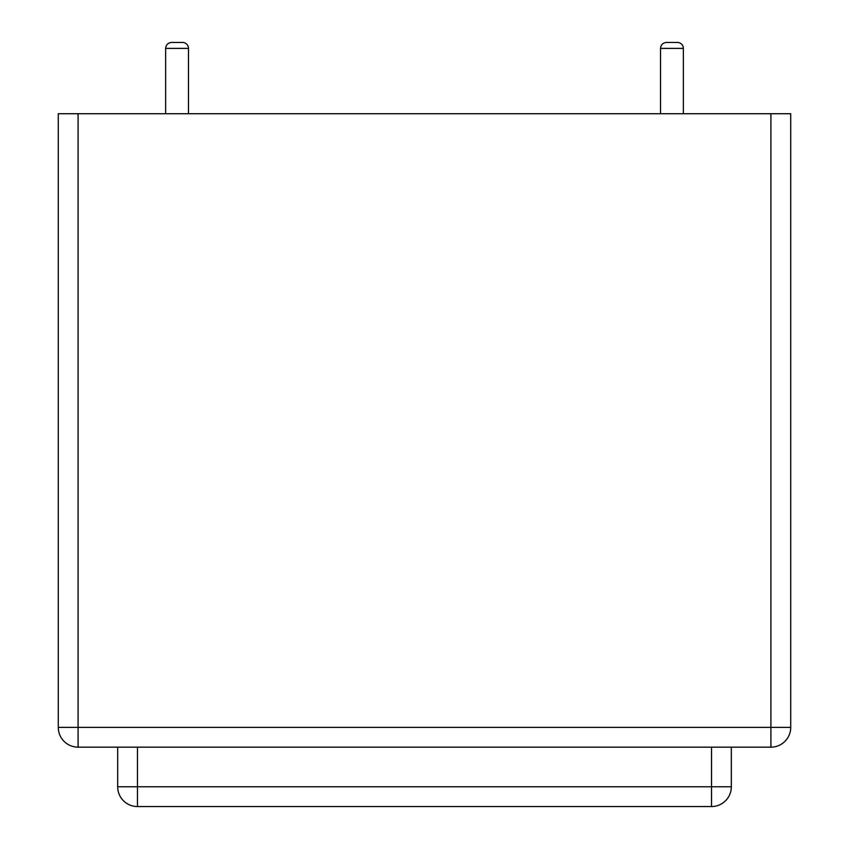 <?xml version="1.0" encoding="UTF-8"?>
<svg xmlns="http://www.w3.org/2000/svg" width="849" height="849" viewBox="0 0 849 849"><rect width="100%" height="100%" fill="white"/><g stroke="black" fill="none" stroke-linecap="round" stroke-linejoin="round"><path stroke-width="1.27" d="M683.36 113.713L683.36 48.393A5.943 5.943 0 0 0 677.428 42.45L666.465 42.45C662.857 42.8 660.872 44.785 660.522 48.393C660.872 44.785 662.857 42.8 666.465 42.45C662.857 42.8 660.872 44.785 660.522 48.393C660.872 44.785 662.857 42.8 666.465 42.45C662.857 42.8 660.872 44.785 660.522 48.393L660.522 113.713M683.36 48.393A5.943 5.943 0 0 0 677.428 42.45A5.943 5.943 0 0 1 683.36 48.393A5.943 5.943 0 0 0 677.428 42.45A5.943 5.943 0 0 1 683.36 48.393L660.522 48.393M188.478 113.713L188.478 48.393A5.943 5.943 0 0 0 182.535 42.45L171.572 42.45C167.964 42.8 165.99 44.785 165.64 48.393L165.64 113.713M188.478 48.393A5.943 5.943 0 0 0 182.535 42.45A5.943 5.943 0 0 1 188.478 48.393A5.943 5.943 0 0 0 182.535 42.45A5.943 5.943 0 0 1 188.478 48.393L165.64 48.393M117.671 747.162L117.671 786.758A19.792 19.792 0 0 0 137.464 806.55L711.536 806.55A19.792 19.792 0 0 0 731.329 786.758A19.792 19.792 0 0 1 711.536 806.55L711.536 786.758L731.329 786.758L731.329 747.162M78.087 747.162L770.913 747.162A19.792 19.792 0 0 0 790.716 727.37A19.792 19.792 0 0 1 770.913 747.162L770.913 727.37L790.716 727.37L790.716 113.713L770.913 113.713L770.913 727.37L78.087 727.37L78.087 747.162A19.792 19.792 0 0 1 58.284 727.37A19.792 19.792 0 0 0 78.087 747.162M78.087 113.713L78.087 727.37L58.284 727.37L58.284 113.713L770.913 113.713M137.464 747.162L137.464 806.55A19.792 19.792 0 0 1 117.671 786.758L711.536 786.758L711.536 747.162"/></g></svg>
